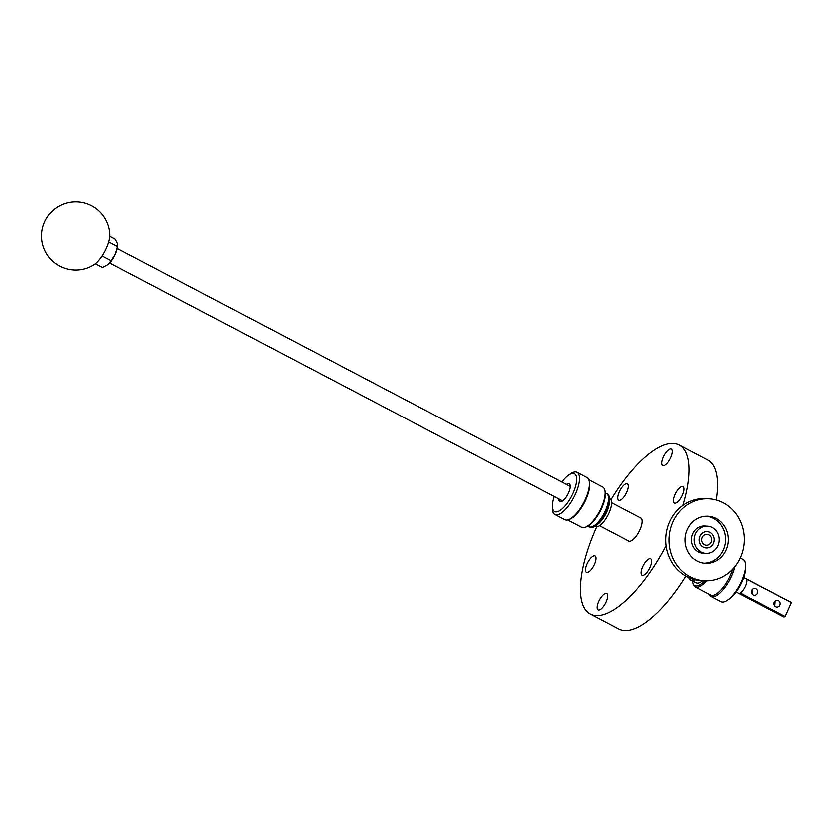 <?xml version="1.0" encoding="UTF-8"?>
<svg xmlns="http://www.w3.org/2000/svg" width="833" height="833" viewBox="0 0 833 833"><rect width="100%" height="100%" fill="white"/><g stroke="black" fill="none" stroke-linecap="round" stroke-linejoin="round"><path stroke-width="1.25" d="M628.207 540.825A13.099 4.842 -62.3 0 0 628.696 541.19A13.099 4.842 -62.3 0 0 629.498 541.408A13.099 4.842 -62.3 0 0 639.577 530.86A13.099 4.842 -62.3 0 0 640.879 518.001A13.099 4.842 -62.3 0 0 640.296 517.814M670.804 457.567A9.278 3.436 117.7 0 1 662.776 465.595A9.278 3.436 117.7 0 1 663.37 457.192A9.278 3.436 117.7 0 1 671.398 449.164A9.278 3.436 117.7 0 1 670.804 457.567M626.832 492.251A9.278 3.436 117.7 0 1 618.794 500.279A9.278 3.436 117.7 0 1 619.388 491.876A9.278 3.436 117.7 0 1 627.426 483.848A9.278 3.436 117.7 0 1 626.832 492.251M587.057 572.646A9.278 3.436 117.7 0 1 586.484 572.49A9.278 3.436 117.7 0 1 587.411 563.379A9.278 3.436 117.7 0 1 594.543 555.913A9.278 3.436 117.7 0 1 595.116 556.059A9.278 3.436 117.7 0 1 594.2 565.17A9.278 3.436 117.7 0 1 587.057 572.646M606.205 601.999A9.278 3.436 117.7 0 1 598.167 610.027A9.278 3.436 117.7 0 1 598.76 601.624A9.278 3.436 117.7 0 1 606.799 593.596A9.278 3.436 117.7 0 1 606.205 601.999M650.188 567.325A9.278 3.436 117.7 0 1 642.149 575.343A9.278 3.436 117.7 0 1 642.743 566.94A9.278 3.436 117.7 0 1 650.771 558.912A9.278 3.436 117.7 0 1 650.188 567.325M675.022 503.278A9.278 3.436 117.7 0 1 674.449 503.132A9.278 3.436 117.7 0 1 675.376 494.021A9.278 3.436 117.7 0 1 682.508 486.545A9.278 3.436 117.7 0 1 683.081 486.701A9.278 3.436 117.7 0 1 682.154 495.812A9.278 3.436 117.7 0 1 675.022 503.278M611.016 499.831A95.514 35.34 117.7 0 1 673.303 443.479A95.514 35.34 117.7 0 1 679.207 445.041A95.514 35.34 117.7 0 1 682.935 505.485M666.192 545.813A95.514 35.34 117.7 0 1 596.261 615.712A95.514 35.34 117.7 0 1 590.358 614.15A95.514 35.34 117.7 0 1 596.792 526.914M685.913 576.217A95.514 35.34 117.7 0 1 624.771 630.685A95.514 35.34 117.7 0 1 618.867 629.134L590.358 614.15M679.207 445.041L707.717 460.014A95.514 35.34 117.7 0 1 716.286 500.071M709.497 544.397A5.456 4.998 92.9 0 0 707.009 534.432A5.456 4.998 92.9 0 0 701.907 541.367A5.456 4.998 92.9 0 0 709.497 544.397M702.563 533.11A8.184 7.497 92.9 0 0 699.491 542.106A8.184 7.497 92.9 0 0 706.311 548.062A8.184 7.497 92.9 0 0 710.882 546.656A8.184 7.497 92.9 0 0 713.964 537.66A8.184 7.497 92.9 0 0 707.144 531.704A8.184 7.497 92.9 0 0 702.563 533.11M710.455 532.745A8.184 7.497 92.9 0 0 707.144 531.704A8.184 7.497 92.9 0 0 699.533 537.629A8.184 7.497 92.9 0 0 702.99 547.021A8.184 7.497 92.9 0 0 706.311 548.062A8.184 7.497 92.9 0 0 713.912 542.137A8.184 7.497 92.9 0 0 710.455 532.745M708.831 498.863L705.541 498.696A41.067 37.61 92.9 0 0 667.368 528.393A41.067 37.61 92.9 0 0 684.716 575.509A41.067 37.61 92.9 0 0 701.334 580.736L704.624 580.903A41.067 37.61 92.9 0 0 742.797 551.207A41.067 37.61 92.9 0 0 725.449 504.08A41.067 37.61 92.9 0 0 708.831 498.863A41.067 37.61 92.9 0 0 670.659 528.559A41.067 37.61 92.9 0 0 688.006 575.676A41.067 37.61 92.9 0 0 704.624 580.903M707.425 526.258L704.687 526.112A13.64 12.495 92.9 0 0 692.004 535.983A13.64 12.495 92.9 0 0 697.773 551.633A13.64 12.495 92.9 0 0 703.291 553.372L706.03 553.508A13.64 12.495 92.9 0 0 718.712 543.647A13.64 12.495 92.9 0 0 712.944 527.987A13.64 12.495 92.9 0 0 707.425 526.258A13.64 12.495 92.9 0 0 694.743 536.119A13.64 12.495 92.9 0 0 700.501 551.779A13.64 12.495 92.9 0 0 706.03 553.508M717.484 519.303A23.605 21.616 92.9 0 0 707.935 516.304A23.605 21.616 92.9 0 0 685.996 533.37A23.605 21.616 92.9 0 0 695.961 560.453A23.605 21.616 92.9 0 0 705.52 563.452A23.605 21.616 92.9 0 0 727.459 546.386A23.605 21.616 92.9 0 0 717.484 519.303M704.156 563.337A23.605 21.616 92.9 0 0 724.908 545.532A23.605 21.616 92.9 0 0 714.745 519.167A23.605 21.616 92.9 0 0 706.561 516.283M740.287 558.11L743.161 559.62A23.824 8.819 117.7 0 1 745.629 565.69L745.65 568.002A21.356 7.903 117.7 0 1 729.312 599.094L727.396 600.395A23.824 8.819 117.7 0 1 725.22 601.603A23.824 8.819 117.7 0 1 720.993 601.801L711.049 596.584A23.824 8.819 117.7 0 1 709.227 594.398M745.629 565.69A23.824 8.819 117.7 0 1 727.396 600.395M734.852 566.877A23.824 8.819 117.7 0 1 715.287 596.386A23.824 8.819 117.7 0 1 711.049 596.584M732.686 569.345A22.741 8.413 117.7 0 1 714.704 594.97A22.741 8.413 117.7 0 1 710.664 595.158L695.232 587.046A22.741 8.413 117.7 0 1 693.139 583.818L692.879 582.663A21.752 8.049 117.7 0 1 692.66 581.122M688.86 577.706A18.763 6.945 -62.3 0 0 693.837 579.903A18.763 6.945 -62.3 0 0 694.378 579.653M706.488 580.945A22.741 8.413 117.7 0 1 699.272 586.859A22.741 8.413 117.7 0 1 695.232 587.046M704.749 580.903A21.752 8.049 117.7 0 1 698.741 585.557A21.752 8.049 117.7 0 1 692.879 582.663M691.036 580.268A18.732 6.935 -62.3 0 0 691.452 580.528A18.732 6.935 -62.3 0 0 694.712 580.341A18.732 6.935 -62.3 0 0 695.534 579.935M702.698 580.799A18.576 6.872 117.7 0 1 696.419 582.965L691.452 580.528M568.595 485.577A8.663 3.207 117.7 0 1 569.741 485.639A8.663 3.207 117.7 0 1 570.282 486.18M566.471 484.462A10.048 3.717 117.7 0 1 567.148 484.046A10.048 3.717 117.7 0 1 570.168 485.233A10.048 3.717 117.7 0 1 568.054 494.084A10.048 3.717 117.7 0 1 561.994 501.372A10.048 3.717 117.7 0 1 561.598 501.56A10.048 3.717 117.7 0 1 558.86 498.957M554.309 496.562A21.356 7.903 -62.3 0 0 552.425 506.162A21.356 7.903 -62.3 0 0 559.099 511.118A21.356 7.903 -62.3 0 0 575.416 487.055A21.356 7.903 -62.3 0 0 570.043 474.3A21.356 7.903 -62.3 0 0 568.762 475.07A21.356 7.903 -62.3 0 0 561.921 482.068M552.425 506.162L552.446 508.474A23.824 8.819 -62.3 0 0 554.913 514.555A23.824 8.819 -62.3 0 0 559.891 514.003A23.824 8.819 -62.3 0 0 576.259 492.324A23.824 8.819 -62.3 0 0 577.082 472.363A23.824 8.819 -62.3 0 0 572.104 472.915A23.824 8.819 -62.3 0 0 570.678 473.779L568.762 475.07M554.913 514.555L564.857 519.771A23.824 8.819 -62.3 0 0 568.877 519.667A23.824 8.819 -62.3 0 0 569.834 519.219A23.824 8.819 -62.3 0 0 584.183 501.935A23.824 8.819 -62.3 0 0 589.212 480.964A23.824 8.819 -62.3 0 0 587.026 477.59L577.082 472.363M609.506 498.603L610.058 498.894A15.681 5.8 117.7 0 1 609.517 512.024A15.681 5.8 117.7 0 1 598.75 526.289A15.681 5.8 117.7 0 1 595.48 526.654L594.918 526.362M568.877 519.667L570.095 519.178A22.741 8.413 -62.3 0 0 571.001 518.761A22.741 8.413 -62.3 0 0 584.693 502.257A22.741 8.413 -62.3 0 0 589.504 482.234L589.212 480.964M607.038 493.896A18.763 6.945 117.7 0 1 609.517 499.165A18.763 6.945 117.7 0 1 595.387 526.05A18.763 6.945 117.7 0 1 594.033 526.883A18.763 6.945 117.7 0 1 589.649 527.008M567.69 520.042L581.684 527.393A22.741 8.413 -62.3 0 0 585.526 527.289A22.741 8.413 -62.3 0 0 586.432 526.862A22.741 8.413 -62.3 0 0 600.135 510.358A22.741 8.413 -62.3 0 0 604.935 490.345A22.741 8.413 -62.3 0 0 602.842 487.118L588.848 479.766M585.526 527.289L586.63 526.841A21.752 8.049 -62.3 0 0 587.504 526.435A21.752 8.049 -62.3 0 0 600.603 510.65A21.752 8.049 -62.3 0 0 605.195 491.512L604.935 490.345M605.414 493.053L606.622 493.646A18.732 6.935 117.7 0 1 608.517 500.477A18.732 6.935 117.7 0 1 607.486 505.298A18.732 6.935 117.7 0 1 595.897 524.488A18.732 6.935 117.7 0 1 593.169 526.404A18.732 6.935 117.7 0 1 589.202 526.81L588.025 526.144M562.442 501.112A8.663 3.207 117.7 0 1 561.681 500.977A8.663 3.207 117.7 0 1 560.973 500.071M609.517 499.165L609.475 501.966A15.681 5.8 117.7 0 1 597.678 524.436L595.387 526.05M595.897 524.488L596.969 523.551A16.899 6.258 -62.3 0 0 608.35 501.882L608.517 500.477M755.947 588.931A3.415 3.124 92.9 0 0 751.543 591.18A3.415 3.124 92.9 0 0 754.396 595.418A3.415 3.124 92.9 0 0 755.947 588.931M778.386 600.728A3.415 3.124 92.9 0 0 773.992 602.967A3.415 3.124 92.9 0 0 776.835 607.205A3.415 3.124 92.9 0 0 778.386 600.728M752.272 594.345L752.647 589.347M774.721 606.143L775.086 601.134M743.765 577.602L790.954 602.394A8.184 3.03 117.7 0 1 791.35 602.738L746.462 579.154A8.184 3.03 117.7 0 1 745.535 586.224A8.184 3.03 117.7 0 1 740.235 593.075L785.123 616.659A8.184 3.03 117.7 0 1 783.843 617.024A8.184 3.03 117.7 0 1 783.332 616.889L736.153 592.096M785.123 616.659L791.35 602.738M106.301 248.047A20.471 7.57 117.7 0 1 93.588 264.852A34.111 34.111 0 0 1 44.513 221.911A34.111 34.111 0 0 1 109.717 234.146A20.471 7.57 117.7 0 1 106.301 248.047M102.011 255.866L111.06 260.614L115.235 254.044A13.64 5.05 -62.3 0 0 117.443 246.641L117.547 245.704L117.411 246.412L108.613 241.789M109.685 236.176L115.121 239.029L117.266 243.246L117.411 246.412L115.235 254.044A13.64 5.05 117.7 0 1 108.248 264.123A13.64 5.05 117.7 0 1 108.03 264.321M111.06 260.614L107.738 264.561L102.407 267.445L95.233 263.676M599.593 525.79L629.269 541.388M611.682 502.778L641.368 518.376M562.671 500.956L109.529 262.884M570.293 486.462L117.151 248.39"/></g></svg>
